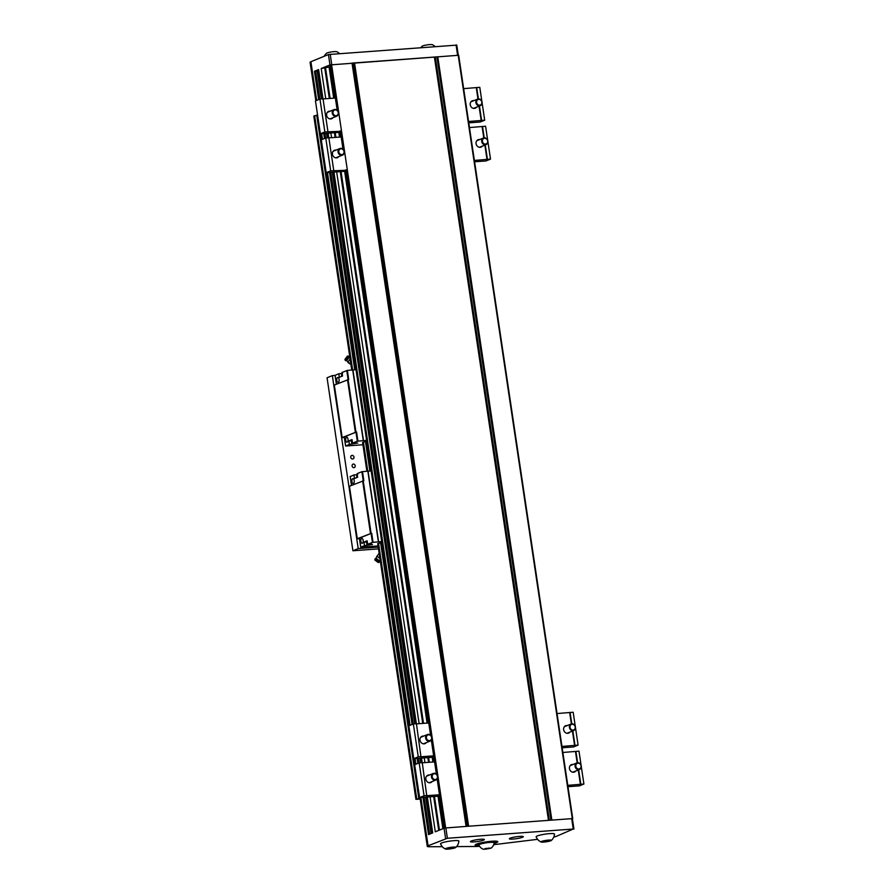 <?xml version="1.0" encoding="UTF-8"?>
<svg xmlns="http://www.w3.org/2000/svg" width="894" height="894" viewBox="0 0 894 894"><rect width="100%" height="100%" fill="white"/><g stroke="black" fill="none" stroke-linecap="round" stroke-linejoin="round"><path stroke-width="1.34" d="M442.295 846.674L429.265 846.741A7.063 0.961 -8.5 0 1 427.276 846.372A7.063 0.961 -8.5 0 1 428.081 845.78L447.38 838.27L573.244 829.029L571.691 818.647L550.168 820.234L572.741 818.58L458.667 55.272L329.987 64.927L328.433 54.545L310.9 61.72A7.063 0.961 171.5 0 0 310.095 62.312L315.839 100.731M544.278 841.857L550.19 840.483L544.01 840.93L542.133 841.701L544.278 841.857L544.133 840.919M381.85 542.423L377.715 543.63L415.933 799.348L420.202 799.08M317.571 114.991L313.805 116.052L351.778 370.082M366.719 441.223L362.584 442.429L366.898 471.272M420.068 798.141L415.933 799.348M430.07 796.822L435.3 831.811L443.659 828.392L438.675 795.09M334.401 98.128L329.573 65.083L321.214 68.514L325.74 98.765M422.963 797.336L428.528 834.583L432.685 832.884L427.332 797.023M322.868 98.832L318.61 69.576L314.453 71.274L318.677 99.569M444.474 828.056L467.35 826.313L444.474 828.056L437.144 778.998L439.49 794.755L438.585 795.235M317.538 71.051L314.453 71.274M318.767 71.364L317.728 71.565M329.73 66.838L321.214 68.514M573.244 829.029L556.258 836.371A7.063 0.961 -8.5 0 1 553.732 837.119M537.618 839.332L493.678 844.685M494.013 843.578A9.711 1.319 171.5 0 0 496.125 842.405A9.711 1.319 171.5 0 0 488.739 842.226A9.711 1.319 171.5 0 0 478.033 844.472A9.711 1.319 171.5 0 0 476.915 845.277A9.711 1.319 171.5 0 0 479.285 845.78M491.063 848.16A8.001 8.001 0 0 0 494.158 842.74A7.722 1.05 171.5 0 0 488.426 842.539A7.722 1.05 171.5 0 0 479.765 844.338A7.722 1.05 171.5 0 0 478.893 845.02A8.001 8.001 0 0 0 483.442 849.3L491.063 848.16L483.442 849.3M479.609 846.316A15.444 2.101 -8.5 0 1 475.552 846.495L456.599 846.596M467.35 826.313L550.168 820.234M445.458 849.021A9.488 9.488 0 0 1 440.552 843.802A9.264 1.263 -8.5 0 1 441.602 842.997A9.264 1.263 -8.5 0 1 451.962 840.841A9.264 1.263 -8.5 0 1 458.879 841.064A9.488 9.488 0 0 1 455.716 847.49A5.297 0.715 171.5 0 0 452.297 847.166A5.297 0.715 171.5 0 0 445.938 848.451A5.297 0.715 171.5 0 0 445.458 849.021A5.297 0.715 171.5 0 0 450.677 848.819A5.297 0.715 171.5 0 0 455.716 847.49M477.944 845.702A11.477 1.553 -8.5 0 1 475.105 845.109A11.477 1.553 -8.5 0 1 476.424 844.148A11.477 1.553 -8.5 0 1 489.074 841.5A11.477 1.553 -8.5 0 1 497.813 841.712A11.477 1.553 -8.5 0 1 495.265 843.109M522.487 837.276A7.063 0.961 171.5 0 0 523.303 836.683A7.063 0.961 171.5 0 0 516.173 836.784A7.063 0.961 171.5 0 0 509.334 838.773A7.063 0.961 171.5 0 0 514.698 838.907A7.063 0.961 171.5 0 0 522.487 837.276M471.227 841.042A7.063 0.961 -8.5 0 1 479.016 839.41A7.063 0.961 -8.5 0 1 484.38 839.544A7.063 0.961 -8.5 0 1 477.541 841.533A7.063 0.961 -8.5 0 1 470.412 841.634A7.063 0.961 -8.5 0 1 471.227 841.042M541.049 842.003A9.488 9.488 0 0 1 536.143 836.784A9.264 1.263 -8.5 0 1 537.193 835.979A9.264 1.263 -8.5 0 1 547.553 833.823A9.264 1.263 -8.5 0 1 554.47 834.046A9.488 9.488 0 0 1 551.307 840.472A5.297 0.715 171.5 0 0 547.888 840.148A5.297 0.715 171.5 0 0 541.529 841.433A5.297 0.715 171.5 0 0 541.049 842.003A5.297 0.715 171.5 0 0 546.268 841.802A5.297 0.715 171.5 0 0 551.307 840.472M436.093 56.925L353.275 63.005M324.276 56.244A9.488 9.488 0 0 1 326.533 53.249A5.297 0.715 -8.5 0 1 331.573 51.919A5.297 0.715 -8.5 0 1 336.792 51.718A9.488 9.488 0 0 1 339.441 53.528M456.611 45.136L328.433 54.545M548.301 841.254L548.167 840.326M452.453 847.333L446.542 848.719L452.71 848.261L454.599 847.49L452.453 847.333M452.71 848.261L452.576 847.344M448.687 848.875L448.542 847.925M485.621 848.484L484.213 849.065L485.822 849.177L490.258 848.138L485.621 848.484M485.822 849.177L485.721 848.473M488.85 848.719L488.739 848.026M420.895 47.55A9.488 9.488 0 0 1 422.124 46.231A5.297 0.715 -8.5 0 1 427.164 44.901A5.297 0.715 -8.5 0 1 432.383 44.7A9.488 9.488 0 0 1 435.032 46.51M335.06 375.413L332.356 375.603L327.059 377.771L352.906 550.76L378.497 548.882M332.356 375.603L358.215 548.592L378.229 547.128M358.215 548.592L352.906 550.76M335.105 375.346L338.815 373.77L339.34 377.313L342.525 376.016L341.989 372.463L347.353 370.407L348.705 379.481L334.311 385.046L342.156 437.546L344.346 437.557M338.815 373.77L341.53 373.569M356.036 369.703L347.353 370.407M347.967 362.506L350.94 364.528L346.604 360.695L349.096 357.309L349.889 357.455M351.007 357.879L347.844 362.104M350.347 360.505L349.364 359.79M345.497 360.573L348.638 356.214M345.397 360.573L344.905 359.455L347.42 356.08M336.814 380.375A2.47 1.185 85.8 0 1 337.776 377.436A2.47 1.185 85.8 0 1 339.094 379.436A2.47 1.185 85.8 0 1 338.133 382.364A2.47 1.185 85.8 0 1 336.814 380.375M341.229 376.542L342.48 375.771M341.262 376.195L342.469 375.692M341.676 375.927L341.687 373.435M341.352 373.748L342.525 373.267M352.549 443.133L357.768 443.022L349.375 444.43L348.839 440.887L352.024 439.591L352.549 443.133L357.321 441.178L355.968 432.104L344.313 436.931M362.93 444.754L345.844 446.005L349.375 444.43M357.321 441.178L366.596 440.362M348.023 439.2A2.47 1.185 85.8 0 1 347.062 442.139A2.47 1.185 85.8 0 1 345.743 440.139A2.47 1.185 85.8 0 1 346.704 437.2A2.47 1.185 85.8 0 1 348.023 439.2M357.913 441.066L356.561 431.992L355.968 432.104M348.839 440.887L350.817 440.742M352.158 440.463L350.861 441.01L352.068 439.904M352.169 440.563L351.443 441.223M352.191 440.697L351.409 441.021L351.767 443.424L356.516 442.932M352.94 442.943L353.555 443.055M353.152 443.312L355.622 443.033L353.152 443.312M363.478 440.597L352.918 369.926M363.277 440.675L352.717 370.015M356.561 431.992L342.156 437.546M359.433 538.121L371.68 533.182L357.276 538.736L359.477 538.747M381.716 541.563L372.452 542.379L367.68 544.334L367.143 540.781L363.97 542.088L364.495 545.631L360.729 547.184L378.061 545.955M360.863 541.339A2.47 1.185 -94.2 0 0 362.193 543.328A2.47 1.185 -94.2 0 0 363.154 540.401A2.47 1.185 -94.2 0 0 361.824 538.4A2.47 1.185 -94.2 0 0 360.863 541.339M364.495 545.631L372.496 544.513L367.68 544.334M365.948 541.943L363.97 542.088M367.188 541.093L365.981 542.2L367.278 541.663M366.562 542.423L367.289 541.764M381.112 559.353L376.866 556.247L376.408 557.141L378.978 553.408L380.151 553.9M379.659 556.627L378.933 557.599M376.408 557.107L376.151 558.359L379.537 560.873L380.229 560.504M374.888 560.057L378.274 562.538L374.888 560.069L375.044 558.828L379.324 562.091M378.274 562.538L379.38 562.091M371.569 544.055L366.886 544.625L367.59 544.859L366.886 544.625L366.529 542.211L367.311 541.898M368.674 544.256L368.071 544.133M370.597 544.345L368.127 544.625L370.597 544.345M356.65 474.77L353.935 474.971L354.46 478.513L357.645 477.206L357.119 473.664L361.891 471.708L363.232 480.726M371.155 470.892L361.891 471.708M353.935 474.971L350.236 476.547M354.214 480.637A2.47 1.185 -94.2 0 0 352.895 478.636A2.47 1.185 -94.2 0 0 351.934 481.564A2.47 1.185 -94.2 0 0 353.253 483.565A2.47 1.185 -94.2 0 0 354.214 480.637M357.611 476.96L356.348 477.742M357.6 476.893L356.382 477.396M356.818 474.636L356.807 477.128M357.656 474.468L356.482 474.949M368.049 471.127L378.609 541.786M367.847 471.205L378.408 541.876M362.472 471.596L363.836 480.681L349.431 486.235L357.276 538.736M353.387 464.042A1.855 1.609 67.7 0 0 353.923 467.674A1.855 1.609 67.7 0 0 353.387 464.042M352.091 455.392A1.855 1.609 67.7 0 0 350.873 457.817A1.855 1.609 67.7 0 0 353.935 456.845A1.855 1.609 67.7 0 0 352.091 455.392M318.23 119.405L317.459 118.287L318.029 118.053M317.459 118.287L317.884 117.08M336.043 115.717A2.984 2.581 -112.3 0 1 333.138 111.504A2.984 2.581 -112.3 0 1 337.653 111.18A2.984 2.581 -112.3 0 1 336.043 115.717M335.876 116.365A3.531 3.062 -112.3 0 1 334.021 109.638A3.531 3.062 -112.3 0 1 336.692 116.175A3.531 3.062 -112.3 0 1 335.876 116.365M339.519 132.346L320.376 133.754L324.857 131.921L339.374 131.396M320.376 133.754L315.459 100.888L319.951 99.044L323.036 98.821L327.953 131.686M323.058 98.955L335.373 98.049L337.206 110.331L330.389 64.759M324.857 131.921L319.951 99.044M330.232 111.191A3.967 3.442 67.7 0 0 326.634 115.315A3.967 3.442 67.7 0 0 332.903 117.729M340.279 130.926L343.017 149.253L341.184 136.972L328.88 137.877M324.053 158.327L323.282 157.21L323.851 156.975M323.282 157.21L323.706 156.003M341.866 154.64A2.984 2.581 -112.3 0 1 338.949 150.427A2.984 2.581 -112.3 0 1 343.464 150.103A2.984 2.581 -112.3 0 1 341.866 154.64M341.687 155.288A3.531 3.062 -112.3 0 1 339.832 148.56A3.531 3.062 -112.3 0 1 342.514 155.098A3.531 3.062 -112.3 0 1 341.687 155.288M345.341 171.268L326.198 172.676L330.679 170.843L345.196 170.318M326.198 172.676L321.281 139.81L325.762 137.967L328.858 137.743L333.764 170.609M330.679 170.843L325.762 137.967M336.043 150.114A3.967 3.442 67.7 0 0 332.445 154.237A3.967 3.442 67.7 0 0 338.714 156.651M346.101 169.849L430.595 735.248L428.762 722.967L416.448 723.872M417.096 780.92L416.671 782.116L417.241 781.892M416.671 782.116L417.442 783.233M434.383 773.723A2.984 2.581 67.7 0 0 432.785 778.261A2.984 2.581 67.7 0 0 437.3 777.936A2.984 2.581 67.7 0 0 434.383 773.723M434.048 773.288A3.531 3.062 67.7 0 0 431.735 777.903A3.531 3.062 67.7 0 0 437.557 776.048A3.531 3.062 67.7 0 0 434.048 773.288M438.731 796.185L419.588 797.593L414.671 764.716L419.163 762.884L422.247 762.66L426.751 795.694L439.49 794.755M422.27 762.794L434.585 761.889L436.417 774.159L431.321 740.076L433.679 755.832L432.774 756.313M432.115 781.557A3.967 3.442 -112.3 0 1 425.846 779.143A3.967 3.442 -112.3 0 1 429.444 775.031M419.588 797.593L424.069 795.749L427.164 795.526M419.163 762.884L424.069 795.749M411.274 741.998L410.849 743.193L411.419 742.97M410.849 743.193L411.631 744.311M428.572 734.801A2.984 2.581 67.7 0 0 426.963 739.338A2.984 2.581 67.7 0 0 431.478 739.014A2.984 2.581 67.7 0 0 428.572 734.801M428.237 734.365A3.531 3.062 67.7 0 0 425.913 738.98A3.531 3.062 67.7 0 0 431.735 737.125A3.531 3.062 67.7 0 0 428.237 734.365M432.908 757.263L413.766 758.671L408.86 725.794L413.341 723.961L416.436 723.738L420.94 756.771L433.679 755.832M426.293 742.635A3.967 3.442 -112.3 0 1 420.024 740.221A3.967 3.442 -112.3 0 1 423.622 736.108M413.766 758.671L418.258 756.827L421.342 756.603M413.341 723.961L418.258 756.827M479.665 105.179A2.984 2.581 67.7 0 0 481.263 100.631A2.984 2.581 67.7 0 0 476.748 100.966A2.984 2.581 67.7 0 0 479.665 105.179M479.486 105.827A3.531 3.062 67.7 0 0 481.799 101.201A3.531 3.062 67.7 0 0 475.988 103.067A3.531 3.062 67.7 0 0 479.486 105.827M468.769 122.858L480.212 122.02L484.693 120.187L468.568 121.506M476.524 107.179A3.967 3.442 -112.3 0 1 470.356 105.302A3.967 3.442 -112.3 0 1 473.842 100.653M481.888 101.447L479.787 87.321L463.651 88.64M481.195 120.578L479.039 106.151M477.966 98.988L476.29 87.713M481.609 120.411L479.452 105.984M478.391 98.91L476.692 87.545M484.693 120.187L482.101 102.844M485.476 144.102A2.984 2.581 67.7 0 0 487.085 139.553A2.984 2.581 67.7 0 0 482.57 139.889A2.984 2.581 67.7 0 0 485.476 144.102M485.308 144.75A3.531 3.062 67.7 0 0 487.621 140.123A3.531 3.062 67.7 0 0 481.799 141.99A3.531 3.062 67.7 0 0 485.308 144.75M474.591 161.78L486.023 160.942L490.515 159.11L474.39 160.428M482.335 146.102A3.967 3.442 -112.3 0 1 476.178 144.225A3.967 3.442 -112.3 0 1 479.665 139.576M487.711 140.369L485.598 126.244L469.473 127.563M487.018 159.501L484.861 145.074M483.788 137.911L482.101 126.635M487.42 159.333L485.263 144.906M484.213 137.832L482.514 126.467M490.515 159.11L487.923 141.766M578.005 763.174A2.984 2.581 -112.3 0 1 580.91 767.387A2.984 2.581 -112.3 0 1 576.395 767.722A2.984 2.581 -112.3 0 1 578.005 763.174M577.669 762.738A3.531 3.062 -112.3 0 1 579.524 769.466A3.531 3.062 -112.3 0 1 576.842 762.928A3.531 3.062 -112.3 0 1 577.669 762.738M581.1 765.286L578.988 751.15L562.862 752.48M567.981 786.698L579.424 785.86L583.905 784.027L567.779 785.345M581.312 766.683L583.905 784.027M575.904 751.385L577.602 762.75M578.664 769.823L580.821 784.25M575.501 751.552L577.178 762.817M578.25 769.991L580.407 784.418M573.054 764.482A3.967 3.442 67.7 0 0 569.746 769.656A3.967 3.442 67.7 0 0 575.736 771.019M572.182 724.252A2.984 2.581 -112.3 0 1 575.099 728.465A2.984 2.581 -112.3 0 1 570.584 728.8A2.984 2.581 -112.3 0 1 572.182 724.252M571.847 723.816A3.531 3.062 -112.3 0 1 573.702 730.543A3.531 3.062 -112.3 0 1 571.031 724.017A3.531 3.062 -112.3 0 1 571.847 723.816M575.289 726.364L573.177 712.227L557.051 713.557M562.17 747.775L573.602 746.937L578.094 745.104L561.957 746.423M575.501 727.761L578.094 745.104M570.093 712.462L571.791 723.827M572.842 730.901L574.998 745.328M569.679 712.63L571.367 723.905M572.439 731.068L574.596 745.495M567.243 725.559A3.967 3.442 67.7 0 0 563.935 730.733A3.967 3.442 67.7 0 0 569.914 732.097M314.342 115.829L352.337 370.038M363.12 442.217L367.456 471.239M378.251 543.407L416.459 799.124M314.643 115.773L352.649 370.015M363.422 442.15L367.769 471.216M378.553 543.351L416.772 799.068M316.722 115.337L354.75 369.792M365.501 441.725L369.881 470.993M380.632 542.926L418.85 798.644M310.9 61.72L316.677 100.385M321.65 133.664L322.499 139.308M327.472 172.576L410.078 725.302M415.051 758.57L415.889 764.225M420.862 797.493L428.081 845.78M329.573 65.083L334.512 98.116M339.463 131.25L340.335 137.039M345.285 170.173L427.913 723.034M432.864 756.168L433.724 761.956M330.858 132.982L331.562 137.687M336.669 171.905L419.13 723.671M424.248 757.9L424.952 762.593M318.61 69.576L322.98 98.832M328.12 133.184L328.802 137.754M333.931 172.106L416.38 723.738M421.51 758.101L422.191 762.66M323.751 133.508L324.5 138.492M329.562 172.43L412.078 724.486M417.14 758.414L417.889 763.409M445.614 838.606L444.061 828.224M315.627 71.051L319.817 99.1M324.947 133.418L325.639 138.022M330.769 172.341L413.218 724.017M418.347 758.336L419.029 762.94M424.158 797.258L429.668 834.113M317.18 70.939L321.359 98.943M326.5 133.307L327.182 137.866M332.311 172.229L414.749 723.861M419.889 758.213L420.571 762.783M425.7 797.135L431.143 833.51M324.757 67.843L329.338 98.496M334.457 132.714L335.161 137.419M340.268 171.637L422.739 723.414M427.846 757.631L428.55 762.336M433.668 796.554L438.731 830.414M325.528 67.776L330.109 98.441M335.228 132.658L335.932 137.363M341.05 171.581L423.51 723.358M428.617 757.576L429.321 762.28M434.439 796.498L439.457 830.113M329.07 67.106L333.719 98.172M338.826 132.401L339.53 137.095M344.648 171.324L427.108 723.09M432.227 757.307L432.919 762.012M438.038 796.23L442.888 828.704M331.573 64.536L445.648 827.833M352.012 63.027L466.087 826.335M352.728 63.005L466.813 826.302M353.823 63.005L467.897 826.268M354.549 62.982L468.612 826.212M434.417 57.115L548.48 820.357M435.289 57.026L549.352 820.29M436.898 56.825L550.972 820.133M437.769 56.735L551.844 820.044M458.209 55.238L572.283 818.535M447.38 838.27L445.838 827.889M330.21 54.21L331.741 64.513M456.063 44.968L457.605 55.283M346.76 370.518L348.112 379.525M335.105 375.29L336.423 384.174M345.665 445.95L344.302 436.875M355.343 432.148L347.498 379.648M355.935 432.037L348.09 379.537M372.452 542.379L371.088 533.293M373.033 542.267L371.68 533.182M360.785 547.15L359.433 538.065M350.224 476.491L351.554 485.375M362.629 480.838L370.474 533.338M363.21 480.726L371.066 533.226M427.276 846.372L419.979 797.56M415.051 764.571L414.157 758.637M409.228 725.649L326.589 172.643M321.65 139.654L320.767 133.72M431.578 833.331L426.159 797.102M421.029 762.75L420.348 758.179M415.207 723.827L332.769 172.196M327.629 137.832L326.947 133.273M321.818 98.91L317.638 70.984M432.584 832.929L427.22 797.035M422.08 762.671L421.398 758.112M416.269 723.749L333.82 172.117M328.69 137.754L328.009 133.195M443.547 828.436L438.574 795.135M433.612 761.956L432.752 756.212M427.801 723.045L345.173 170.218M340.223 137.05L339.362 131.295M572.384 818.703L573.937 829.084M458.287 55.227L456.756 45.024M476.737 844.025L476.915 845.277M495.935 841.153L496.125 842.405M349.107 357.309L348.626 356.214L347.397 356.058M346.615 360.718L345.43 360.595M335.049 375.324L336.379 384.197M345.609 445.994L344.257 436.909M376.162 558.348L375.044 558.828M379.537 560.862L379.402 562.069M360.729 547.184L359.377 538.11M350.169 476.524L351.498 485.397M334.021 109.638L327.305 112.387M336.692 116.175L329.987 118.924M339.832 148.56L333.127 151.309M342.514 155.098L335.798 157.847M433.232 773.478L426.516 776.216M435.903 780.015L429.198 782.753M427.41 734.555L420.705 737.304M430.092 741.092L423.376 743.83M477.631 99.1L470.926 101.838M480.313 105.637L473.596 108.375M483.453 138.022L476.748 140.76M486.124 144.56L479.419 147.298M576.842 762.928L570.137 765.677M579.524 769.466L572.808 772.215M571.031 724.017L564.315 726.755M573.702 730.543L566.997 733.292"/></g></svg>
